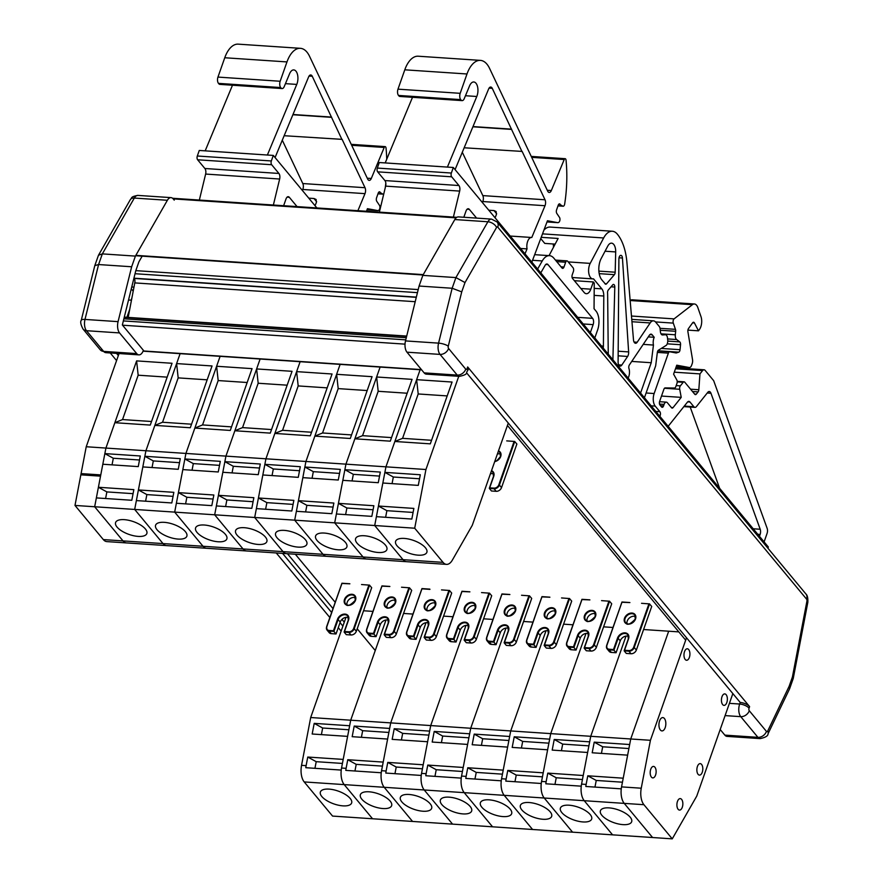 <?xml version="1.0" encoding="UTF-8"?>
<svg xmlns="http://www.w3.org/2000/svg" width="883" height="883" viewBox="0 0 883 883"><rect width="100%" height="100%" fill="white"/><g stroke="black" fill="none" stroke-linecap="round" stroke-linejoin="round"><path stroke-width="1.32" d="M126.898 317.317L129.724 309.282M131.103 300.176L131.909 297.902M133.201 291.169L131.291 288.862M133.962 287.152L131.755 286.997M142.163 256.169L138.918 261.821L135.761 270.783L122.351 324.977L143.399 350.33A9.249 4.757 -86.2 0 1 138.907 354.867A9.249 4.757 -86.2 0 1 136.722 353.608L119.547 332.924A9.249 4.757 -86.2 0 1 118.068 321.644L131.655 266.765L135.408 256.103L167.384 200.275A9.249 4.757 -86.2 0 1 171.026 197.626A9.249 4.757 -86.2 0 1 173.211 198.896L174.249 200.143M344.282 622.173L341.975 619.402M333.001 608.586L287.45 553.707M295.319 554.237L335.22 602.305M347.703 617.349L348.608 618.431M357.207 628.795L375.242 650.517M131.468 300.209L128.532 300.01M342.902 626.08L340.032 622.625M331.633 612.493L282.56 553.376M118.344 355.551L116.534 353.377M341.136 631.113L338.266 627.658M329.856 617.526L276.258 552.957M116.567 360.584L110.232 352.946M135.408 256.103L102.34 253.885L98.499 255.209L94.801 265.595L81.258 320.297C80.165 321.842 80.761 324.767 83.046 329.061A7.362 5.552 140.3 0 0 86.479 330.706L103.642 351.39A9.249 4.757 93.8 0 0 105.828 352.659L138.907 354.867M131.655 266.765L98.576 264.547L94.801 265.595M685.683 640.164L507.438 425.451M466.588 372.836L740.219 702.471L739.667 704.027A7.362 3.002 19.4 0 1 749.06 708.166A1.887 0.971 93.8 0 0 749.281 710.738L766.455 731.422A1.887 0.971 93.8 0 0 767.713 731.003L789.137 686.301L792.415 676.985L806.907 601.257A1.887 0.971 93.8 0 0 806.576 599.138L497.78 227.141A1.887 0.971 93.8 0 0 496.588 227.417L465.01 282.56L461.732 291.876L448.277 346.191A1.887 0.971 93.8 0 0 448.586 348.487L465.749 369.171A1.887 0.971 93.8 0 0 467.118 368.509L467.659 366.964L749.601 706.61L749.06 708.166M740.219 702.471A7.362 3.002 19.4 0 1 749.601 706.61M467.659 366.964A7.362 3.002 19.4 0 1 468.31 368.984L467.758 370.54A7.362 3.013 -160.5 0 0 467.118 368.509M729.413 703.343L739.667 704.027A9.249 4.757 -86.2 0 0 740.749 716.654A7.362 5.552 -39.7 0 0 749.281 710.738M720.197 729.524L724.844 735.12A9.249 4.757 93.8 0 0 727.029 736.389L760.108 738.607A9.249 4.757 -86.2 0 1 757.923 737.338L740.749 716.654L725.098 715.605M467.758 370.54C465.319 372.725 469.37 374.237 459.403 376.357L426.334 374.138A9.249 4.757 -86.2 0 1 424.149 372.88L406.975 352.185A9.249 4.757 -86.2 0 1 405.496 340.915L419.083 286.037L452.151 288.255L461.732 291.876M419.083 286.037L422.836 275.375L455.915 277.582L465.01 282.56M422.836 275.375L454.811 219.547A9.249 4.757 -86.2 0 1 458.454 216.898L491.533 219.105A9.249 4.757 -86.2 0 0 487.891 221.765A7.362 4.338 29.8 0 1 496.588 227.417M767.713 731.003A7.362 3.874 -154.4 0 1 768.044 733.762L789.612 688.773L793.254 678.442L792.415 676.985M789.678 688.619L789.137 686.301M463.829 217.251L466.025 211.015A4.603 2.362 93.8 0 1 468.266 208.752A4.603 2.362 93.8 0 1 469.348 209.381L476.599 218.112M549.049 255.629L558.133 238.454L541.213 237.328M379.37 212.13L385.639 186.125L459.668 191.092A4.603 2.362 93.8 0 0 458.917 185.529L451.677 176.81A2.759 1.424 93.8 0 1 451.356 173.035L377.339 168.068L379.293 162.527L453.31 167.483L768.342 547.007L767.923 548.211M385.639 186.125A4.603 2.362 93.8 0 0 384.9 180.562L377.659 171.843L451.677 176.81M377.339 168.068A2.759 1.424 93.8 0 0 377.659 171.843M644.435 397.736L655.661 365.86L657.349 352.427A2.759 1.424 93.8 0 1 658.464 350.187L666.389 345.253A4.603 2.362 93.8 0 0 667.714 339.988L667.504 338.001A4.603 2.362 93.8 0 0 665.473 334.723A4.603 2.362 93.8 0 0 665.285 334.723L662.625 334.955A4.603 2.362 93.8 0 1 662.438 334.966A4.603 2.362 93.8 0 1 660.407 331.677L660.131 329.028A4.603 2.362 93.8 0 0 659.193 326.379L655.639 322.096A9.205 4.735 93.8 0 0 653.464 320.838A9.205 4.735 93.8 0 0 650.175 322.946L637.195 342.229L634.06 342.019M524.988 253.829L527.041 248.896L520.529 248.465M464.171 147.781L522.14 151.423L545.032 199.779L482.824 195.607L462.306 152.262M559.094 203.984L562.681 206.059A2.759 1.424 93.8 0 0 563.122 206.225A2.759 1.424 93.8 0 0 564.667 204.039A92.031 47.34 93.8 0 0 566.047 160.154A2.02 1.038 93.8 0 0 565.153 158.686A2.02 1.038 93.8 0 0 564.226 159.536L551.323 190.54A4.603 2.362 93.8 0 1 549.215 192.472A4.603 2.362 93.8 0 1 547.692 191.147L489.535 68.322A27.616 14.205 93.8 0 0 480.429 60.386A27.616 14.205 93.8 0 0 466.997 73.984L460.186 93.322A4.603 2.362 93.8 0 0 460.716 99.613L461.036 99.989A4.603 2.362 93.8 0 0 462.118 100.618A4.603 2.362 93.8 0 0 464.226 98.697L469.579 85.839A9.205 4.735 93.8 0 1 473.796 81.976A9.205 4.735 93.8 0 1 477.637 87.086A9.205 4.735 93.8 0 1 476.787 96.49L447.405 167.086M480.429 60.386L418.211 56.214A27.616 14.205 93.8 0 0 404.789 69.812L397.979 89.161A4.603 2.362 93.8 0 0 398.509 95.441L398.829 95.828A4.603 2.362 93.8 0 0 399.911 96.457L462.118 100.618M531.864 262.119L547.449 220.75L557.648 222.637A4.603 2.362 93.8 0 0 557.791 222.659A4.603 2.362 93.8 0 0 559.204 221.92A2.759 1.424 93.8 0 0 559.469 217.361L556.831 213.454A2.759 1.424 93.8 0 1 556.599 209.812L558.211 205.242A2.759 1.424 93.8 0 1 559.557 203.874A2.759 1.424 93.8 0 1 559.999 204.05M495.065 217.781L496.389 214.602L496.125 211.556L494.016 210.573L488.785 210.22M482.824 195.607A4.603 2.362 -86.2 0 1 482.802 201.545L545.01 205.717A4.603 2.362 93.8 0 0 545.032 199.779M489.072 88.134L492.272 88.355A4.603 2.362 93.8 0 0 490.76 87.031A4.603 2.362 93.8 0 0 488.641 88.962L455.076 169.613M492.272 88.355L522.008 151.655M472.99 126.578L511.599 129.161M764.104 541.897L767.062 533.487A4.603 2.362 93.8 0 0 767.128 528.299L713.663 380.661L705.153 370.407A4.603 2.362 93.8 0 0 704.06 369.778A4.603 2.362 93.8 0 0 702.592 370.584L699.954 373.895L674.292 372.173M459.668 191.092L453.387 217.097M451.356 173.035L453.31 167.483M495.275 217.262L494.59 217.207M692.482 391.511L698.111 391.886A2.759 1.424 93.8 0 0 698.828 389.734L699.954 373.895M677.206 381.346L684.093 381.809A2.759 1.424 93.8 0 1 684.744 382.184L694.766 394.26A2.759 1.424 93.8 0 0 695.418 394.635A2.759 1.424 93.8 0 0 696.301 394.149L694.59 394.039M684.093 381.809A2.759 1.424 93.8 0 0 683.21 382.295L680.363 385.871A2.759 1.424 93.8 0 0 679.711 389.282L681.223 397.372L673.056 407.615L671.334 407.505M659.535 401.688L666.323 402.14A4.603 2.362 93.8 0 1 667.405 402.769L671.521 407.725A2.759 1.424 93.8 0 0 672.173 408.101A2.759 1.424 93.8 0 0 673.056 407.615M666.323 402.14A4.603 2.362 93.8 0 0 664.082 404.403L663.541 405.948L660.561 405.75M689.248 367.516L676.246 366.644L689.391 367.538A4.603 2.362 93.8 0 1 689.248 367.516L676.753 365.198L673.597 374.149L676.808 379.922A2.759 1.424 93.8 0 1 676.952 383.41L675.804 386.666A2.759 1.424 93.8 0 1 674.502 388.023L665.197 387.902A2.759 1.424 93.8 0 0 663.895 389.26L659.656 401.279A2.759 1.424 93.8 0 0 659.976 405.054L661.544 406.931A2.759 1.424 93.8 0 0 662.195 407.317A2.759 1.424 93.8 0 0 663.541 405.948M689.391 367.538A4.603 2.362 93.8 0 0 691.621 365.264L692.184 363.686A4.603 2.362 93.8 0 0 692.526 359.602L687.912 331.754A2.759 1.424 93.8 0 1 688.519 328.509L692.614 322.814A2.759 1.424 93.8 0 1 693.563 322.24A2.759 1.424 93.8 0 1 694.435 322.957L698.497 330.827L687.923 330.121M698.497 330.827L699.479 329.458A9.205 4.735 93.8 0 0 700.981 316.578L697.835 307.56A9.205 4.735 93.8 0 0 694.424 303.984A9.205 4.735 93.8 0 0 692.404 304.69L674.082 318.884A2.759 1.424 93.8 0 0 673.299 323.112L675.462 329.337L660.02 328.31M694.424 303.984L632.206 299.812A9.205 4.735 93.8 0 0 630.186 300.518L630.153 300.54M657.89 350.772L678.751 352.162A2.759 1.424 93.8 0 0 680.042 349.701L680.539 344.723A2.759 1.424 93.8 0 0 679.755 341.887L676.621 339.536A4.603 2.362 93.8 0 1 675.318 334.8L675.661 331.28A2.759 1.424 93.8 0 0 675.462 329.337M678.751 352.162L676.223 352.979L669.8 351.787A2.759 1.424 93.8 0 0 669.722 351.776A2.759 1.424 93.8 0 0 668.376 353.134L654.148 393.531A9.205 4.735 93.8 0 0 655.219 406.103L659.866 411.699L655.804 411.423M659.093 415.396L660.186 415.474A2.759 1.424 93.8 0 0 659.866 411.699M534.668 254.668L549.491 255.662A18.411 9.47 93.8 0 1 553.851 258.178L561.985 267.99A2.759 1.424 93.8 0 0 562.637 268.366A2.759 1.424 93.8 0 0 563.983 267.008L561.003 266.809M574.369 280.684L593.332 281.953L590.793 289.171A9.205 4.735 93.8 0 1 586.312 293.708A9.205 4.735 93.8 0 1 584.138 292.45L572.57 278.52A2.759 1.424 93.8 0 1 572.25 274.745L573.376 271.534A2.759 1.424 93.8 0 0 573.056 267.759L567.659 261.247A2.759 1.424 93.8 0 0 567.007 260.871A2.759 1.424 93.8 0 0 565.661 262.229L563.983 267.008M549.491 255.662A18.411 9.47 93.8 0 0 542.25 260.938L537.615 269.039M531.4 237.472L510.219 236.048L531.588 237.472A8.157 4.194 93.8 0 0 527.041 248.896M531.588 237.472A8.157 4.194 93.8 0 1 531.787 237.494L545.01 205.717M482.394 202.516L482.802 201.545M698.111 391.886L696.301 394.149M661.499 396.059L681.223 397.372M660.186 415.474L659.877 416.334M412.504 97.296L385.198 162.925M472.891 126.81L511.467 129.393M553.155 243.973A9.205 4.735 -86.2 0 1 553.498 247.229M540.738 238.565L544.767 243.41L555.142 244.105M543.906 230.165A21.126 10.872 -86.2 0 1 550.12 227.074L612.327 231.247A21.126 10.872 93.8 0 0 603.652 237.969L590.197 263.388A9.238 4.757 93.8 0 0 588.806 273.211A9.238 4.757 93.8 0 0 592.758 278.885A9.238 4.757 93.8 0 0 593.497 278.829L601.831 288.862A9.161 4.713 93.8 0 1 603.795 296.015L594.149 295.364M604.943 283.653A2.759 1.424 93.8 0 0 605.738 284.227A2.759 1.424 93.8 0 0 606.566 283.796L604.965 283.686A16.589 8.532 93.8 0 0 603.332 281.666L601.753 279.756A13.786 7.086 93.8 0 1 601.191 258.52L607.78 246.081A9.205 4.735 93.8 0 1 611.555 243.156A9.205 4.735 93.8 0 1 615.694 251.931L605.065 251.213M612.901 359.745L614.789 287.052A2.759 1.424 93.8 0 0 613.542 284.425A2.759 1.424 93.8 0 0 612.714 284.856L608.332 289.966A2.759 1.424 93.8 0 0 607.559 292.924A16.589 8.532 93.8 0 1 607.647 294.845L608.255 354.149M606.566 283.796L614.402 274.657A2.759 1.424 93.8 0 0 615.175 272.207L615.694 251.931M612.327 231.247A21.126 10.872 93.8 0 1 617.327 234.138A46.059 23.698 93.8 0 1 626.897 262.207L633.497 339.845A4.603 2.362 93.8 0 0 635.55 343.277A4.603 2.362 93.8 0 0 637.195 342.229M618.144 355.816L627.614 356.445A4.603 2.362 93.8 0 0 628.641 351.909L622.438 258.024A3.433 1.766 93.8 0 0 620.904 255.342A3.433 1.766 93.8 0 0 618.895 259.039L618.1 361.887A4.603 2.362 93.8 0 0 620.164 366.114A4.603 2.362 93.8 0 0 621.809 365.065L618.685 364.856M627.614 356.445L621.809 365.065M668.221 426.39A4.603 2.362 -86.2 0 1 668.696 425.65L687.404 402.184A4.603 2.362 -86.2 0 1 688.872 401.379A4.603 2.362 -86.2 0 1 689.965 402.008L693.883 406.732L684.292 406.092M757.78 534.27L760.131 534.436A4.603 2.362 -86.2 0 0 760.197 529.248L710.947 393.233A4.603 2.362 -86.2 0 0 709.259 391.511A4.603 2.362 -86.2 0 0 707.791 392.317L696.433 406.555A4.603 2.362 -86.2 0 1 694.965 407.361A4.603 2.362 -86.2 0 1 693.883 406.732M760.131 534.436L759.468 536.312M628.199 378.167L628.762 376.566A7.34 3.775 93.8 0 0 628.972 368.586A2.715 1.402 93.8 0 1 629.391 364.911L649.402 335.198A4.603 2.362 93.8 0 1 651.047 334.149A4.603 2.362 93.8 0 1 652.129 334.778L654.215 337.295A7.34 3.775 93.8 0 0 653.453 345.054L651.235 362.725L640.561 393.056M603.177 348.034A4.625 2.384 93.8 0 0 603.409 346.103L603.795 296.015M540.804 272.88A4.603 2.362 -86.2 0 1 540.926 272.648L545.131 265.319A4.603 2.362 -86.2 0 1 546.941 263.995A4.603 2.362 -86.2 0 1 548.023 264.624L592.614 318.344A4.603 2.362 -86.2 0 1 593.144 324.624L590.352 332.571M594.8 337.935L597.614 329.933A13.786 7.086 93.8 0 0 596.014 311.092L594.049 308.719L594.248 283.057L593.332 281.953M631.742 361.423L651.235 362.725M643.221 344.37L653.453 345.054M648.254 336.887L654.215 337.295M719.634 488.332L690.197 407.041M283.631 205.717L286.004 198.951A4.603 2.362 93.8 0 1 288.244 196.688A4.603 2.362 93.8 0 1 289.337 197.317L297.052 206.611M199.348 200.066L205.629 174.061L279.646 179.028A4.603 2.362 93.8 0 0 278.907 173.454L271.666 164.735A2.759 1.424 93.8 0 1 271.346 160.96L197.317 156.004L199.271 150.452L273.3 155.419L316.898 207.947M205.629 174.061A4.603 2.362 93.8 0 0 204.878 168.498L197.637 159.779L271.666 164.735M197.317 156.004A2.759 1.424 93.8 0 0 197.637 159.779M284.149 135.717L342.118 139.359L365.021 187.715L302.803 183.543L282.284 140.198M386.732 159.227A92.031 47.34 93.8 0 0 386.037 148.09A2.02 1.038 93.8 0 0 385.131 146.611A2.02 1.038 93.8 0 0 384.204 147.461L371.301 178.465A4.603 2.362 93.8 0 1 369.193 180.397A4.603 2.362 93.8 0 1 367.681 179.072L309.525 56.258A27.616 14.205 93.8 0 0 300.408 48.322A27.616 14.205 93.8 0 0 286.975 61.92L280.165 81.258A4.603 2.362 93.8 0 0 280.706 87.549L281.015 87.925A4.603 2.362 93.8 0 0 282.107 88.554A4.603 2.362 93.8 0 0 284.216 86.622L289.569 73.764A9.205 4.735 93.8 0 1 293.785 69.912A9.205 4.735 93.8 0 1 297.615 75.022A9.205 4.735 93.8 0 1 296.765 84.415L267.383 155.022M300.408 48.322L238.2 44.15A27.616 14.205 93.8 0 0 224.768 57.748L217.958 77.086A4.603 2.362 93.8 0 0 218.487 83.377L218.807 83.753A4.603 2.362 93.8 0 0 219.9 84.382L282.107 88.554M379.083 191.92L382.659 193.984A2.759 1.424 93.8 0 0 383.101 194.161A2.759 1.424 93.8 0 0 383.774 193.896M366.467 211.269L367.438 208.686L377.626 210.573A4.603 2.362 93.8 0 0 377.769 210.596A4.603 2.362 93.8 0 0 379.182 209.845A2.759 1.424 93.8 0 0 379.458 205.298L376.809 201.379A2.759 1.424 93.8 0 1 376.588 197.737L378.2 193.167A2.759 1.424 93.8 0 1 379.535 191.81A2.759 1.424 93.8 0 1 379.977 191.986M315.043 205.717L316.368 202.527L316.103 199.481L313.995 198.509L308.774 198.156M302.803 183.543A4.603 2.362 -86.2 0 1 302.781 189.47L364.988 193.642A4.603 2.362 93.8 0 0 365.021 187.715M309.061 76.07L312.262 76.28A4.603 2.362 93.8 0 0 310.739 74.967A4.603 2.362 93.8 0 0 308.631 76.887L275.066 157.549M312.262 76.28L341.986 139.591M292.979 114.503L331.578 117.097M279.646 179.028L273.377 205.022M271.346 160.96L273.3 155.419M315.264 205.187L314.569 205.143M385.275 187.66A92.031 47.34 93.8 0 0 385.816 183.068M357.902 210.695L364.988 193.642M302.372 190.452L302.781 189.47M232.483 85.232L205.176 150.85M292.88 114.746L331.445 117.329M128.178 317.405L134.779 282.902A4.603 2.362 93.8 0 0 134.404 278.443M641.555 603.31L649.182 603.884M649.424 603.84L651.709 606.466L636.356 650.043A4.603 3.466 140.3 0 1 631.025 653.74L626.301 653.431L624.182 650.87L628.906 651.19L628.851 650.561L624.524 650.263L624.182 650.87M613.497 649.535L613.939 650.186L618.133 638.299L617.537 638.045L613.497 649.535L609.16 649.237A4.139 3.124 140.3 0 1 606.875 645.44L621.963 601.996L629.855 602.581M622.085 602.25L629.899 602.581M628.564 636.356A5.982 4.514 -39.7 0 0 620.252 640.859L616.069 652.747L613.939 650.186L609.215 649.866L609.16 649.237M616.069 652.747L611.345 652.427A4.603 3.466 140.3 0 1 609.193 651.4L607.074 648.839A4.603 3.466 -39.7 0 0 609.215 649.866L611.345 652.427M635.539 616.544A5.982 4.514 -39.7 0 0 629.469 617.912A5.982 4.514 -39.7 0 0 626.996 623.63M601.555 600.628L609.182 601.202M609.425 601.157L611.709 603.784L596.356 647.36A4.603 3.466 140.3 0 1 591.025 651.069L586.301 650.749L584.182 648.188L588.906 648.508L588.851 647.879L584.513 647.592L584.182 648.188M573.486 646.853L573.939 647.504L578.122 635.617L577.537 635.363L573.486 646.853L569.16 646.555A4.139 3.124 140.3 0 1 566.875 642.758L581.952 599.314L589.844 599.899M582.085 599.568L589.899 599.91M588.564 633.674A5.982 4.514 -39.7 0 0 580.252 638.177L576.058 650.065L573.939 647.504L569.215 647.184L569.16 646.555M576.058 650.065L571.334 649.745A4.603 3.466 140.3 0 1 569.193 648.718L567.074 646.168A4.603 3.466 -39.7 0 0 569.215 647.184L571.334 649.745M595.539 613.862A5.982 4.514 -39.7 0 0 589.458 615.241A5.982 4.514 -39.7 0 0 586.996 620.959M561.544 597.946L569.171 598.519M569.425 598.475L571.698 601.102L556.356 644.689A4.603 3.466 140.3 0 1 551.025 648.387L546.301 648.067L544.171 645.506L548.895 645.826L548.84 645.197L544.513 644.91L544.171 645.506M533.487 644.171L533.939 644.822L538.122 632.934L537.537 632.681L533.487 644.171L529.16 643.873A4.139 3.124 140.3 0 1 526.864 640.076L541.952 596.632L549.844 597.217M542.074 596.886L549.888 597.228M548.553 630.992A5.982 4.514 -39.7 0 0 540.241 635.495L536.058 647.382L533.939 644.822L529.215 644.502L529.16 643.873M536.058 647.382L531.334 647.062A4.603 3.466 140.3 0 1 529.193 646.036L527.063 643.486A4.603 3.466 -39.7 0 0 529.215 644.502L531.334 647.062M555.528 611.179A5.982 4.514 -39.7 0 0 549.458 612.559A5.982 4.514 -39.7 0 0 546.996 618.277M521.544 595.263L529.171 595.837M529.414 595.793L531.698 598.42L516.345 642.007A4.603 3.466 140.3 0 1 511.014 645.705L506.29 645.385L504.171 642.824L508.895 643.144L508.84 642.515L504.513 642.228L504.171 642.824M493.487 641.488L493.928 642.14L498.122 630.252L497.526 629.998L493.487 641.488L489.149 641.19A4.139 3.124 140.3 0 1 486.864 637.394L501.952 593.95L509.844 594.535M502.074 594.204L509.888 594.546M508.553 628.31A5.982 4.514 -39.7 0 0 500.242 632.813L496.058 644.7L493.928 642.14L489.204 641.82L489.149 641.19M496.058 644.7L491.334 644.38A4.603 3.466 140.3 0 1 489.182 643.354L487.063 640.804A4.603 3.466 -39.7 0 0 489.204 641.82L491.334 644.38M515.529 608.497A5.982 4.514 -39.7 0 0 509.458 609.877A5.982 4.514 -39.7 0 0 506.985 615.594M481.544 592.581L489.171 593.155M489.414 593.111L491.699 595.738L476.345 639.325A4.603 3.466 140.3 0 1 471.014 643.023L466.29 642.703L464.171 640.142L468.895 640.462L468.84 639.833L464.502 639.546L464.171 640.142M453.476 638.806L453.928 639.458L458.111 627.57L457.526 627.316L453.476 638.806L449.149 638.508A4.139 3.124 140.3 0 1 446.864 634.711L461.941 591.279L469.833 591.853M462.074 591.522L469.888 591.864M468.553 625.628A5.982 4.514 -39.7 0 0 460.242 630.131L456.047 642.018L453.928 639.458L449.204 639.137L449.149 638.508M456.047 642.018L451.323 641.698A4.603 3.466 140.3 0 1 449.182 640.672L447.063 638.122A4.603 3.466 -39.7 0 0 449.204 639.137L451.323 641.698M475.529 605.815A5.982 4.514 -39.7 0 0 469.447 607.195A5.982 4.514 -39.7 0 0 466.986 612.912M441.533 589.899L449.16 590.473M449.414 590.429L451.688 593.056L436.345 636.643A4.603 3.466 140.3 0 1 431.014 640.341L426.29 640.02L424.16 637.46L428.884 637.78L428.829 637.151L424.502 636.864L424.16 637.46M413.476 636.124L413.928 636.775L418.112 624.888L417.527 624.634L413.476 636.124L409.149 635.826A4.139 3.124 140.3 0 1 406.853 632.029L421.942 588.586L429.944 589.369L422.063 588.84M428.542 622.945A5.982 4.514 -39.7 0 0 420.231 627.449L416.048 639.336L413.928 636.775L409.204 636.455L409.149 635.826M416.048 639.336L411.323 639.016A4.603 3.466 140.3 0 1 409.182 637.99L407.052 635.44A4.603 3.466 -39.7 0 0 409.204 636.455L411.323 639.016M435.518 603.144A5.982 4.514 -39.7 0 0 429.447 604.513A5.982 4.514 -39.7 0 0 426.986 610.23M401.533 587.217L409.16 587.791M409.403 587.747L411.688 590.374L396.335 633.961A4.603 3.466 140.3 0 1 391.003 637.658L386.279 637.338L384.16 634.778L388.884 635.098L388.829 634.469L384.502 634.182L384.16 634.778M373.476 633.442L373.917 634.093L378.112 622.206L377.516 621.952L373.476 633.442L369.138 633.144A4.139 3.124 140.3 0 1 366.853 629.347L381.942 585.904L389.833 586.489M382.063 586.157L389.878 586.5M388.542 620.263A5.982 4.514 -39.7 0 0 380.231 624.767L376.048 636.654L373.917 634.093L369.193 633.773L369.138 633.144M376.048 636.654L371.324 636.334A4.603 3.466 140.3 0 1 369.171 635.307L367.052 632.758A4.603 3.466 -39.7 0 0 369.193 633.773L371.324 636.334M395.518 600.462A5.982 4.514 -39.7 0 0 389.447 601.831A5.982 4.514 -39.7 0 0 386.975 607.548M361.533 584.535L369.16 585.109M369.403 585.065L371.688 587.692L356.335 631.279A4.603 3.466 140.3 0 1 351.004 634.976L346.279 634.656L344.149 632.096L348.884 632.416L348.829 631.786L344.491 631.5L344.149 632.096M333.465 630.76L333.917 631.411L338.101 619.524L337.516 619.27L333.465 630.76L329.138 630.462A4.139 3.124 140.3 0 1 326.853 626.665L341.931 583.233L349.823 583.806M342.063 583.475L349.878 583.818M348.542 617.581A5.982 4.514 -39.7 0 0 340.231 622.085L336.037 633.972L333.917 631.411L329.193 631.091L329.138 630.462M336.037 633.972L331.313 633.652A4.603 3.466 140.3 0 1 329.171 632.636L327.052 630.076A4.603 3.466 -39.7 0 0 329.193 631.091L331.313 633.652M355.518 597.78A5.982 4.514 -39.7 0 0 349.436 599.149A5.982 4.514 -39.7 0 0 346.975 604.866M506.721 440.882L514.347 441.445M514.59 441.401L516.875 444.028L501.522 487.615A4.603 3.466 140.3 0 1 496.191 491.312L491.467 490.992L489.348 488.431L494.072 488.752L494.016 488.122L489.69 487.835L489.348 488.431M493.729 473.928A5.982 4.514 -39.7 0 0 490.407 473.829M500.705 454.116A5.982 4.514 -39.7 0 0 497.383 454.017M732.846 693.596L696.742 796.113L685.55 815.66A16.567 8.521 93.8 0 1 685.031 816.565L672.261 838.85L643.917 804.7A14.724 7.572 93.8 0 1 641.246 788.21L650.418 740.296L630.727 738.983L668.685 631.213L630.727 738.983L590.727 736.301L626.014 636.102L590.727 736.301L581.566 784.115L586.135 784.424A14.724 7.572 93.8 0 0 585.826 786.477L621.257 788.85A14.724 7.572 93.8 0 0 624.226 803.375L652.581 837.525L572.57 832.172L332.549 816.08L304.205 781.93A14.724 7.572 -86.2 0 1 301.544 765.34L306.114 765.649L307.759 757.04L343.2 759.413L347.604 736.378L312.174 734.005L314.205 723.376L349.646 725.749L350.706 720.208L310.695 717.526L301.544 765.34M672.261 838.85L652.581 837.525L624.226 803.375A14.724 7.572 -86.2 0 1 621.555 786.885L630.727 738.983L629.667 744.524L594.226 742.15L592.195 752.78L627.636 755.153L623.221 778.188L587.78 775.804L586.135 784.424M678.806 631.886L643.586 629.524M546.135 781.742L547.78 773.122L583.221 775.506L587.625 752.471L552.195 750.097L554.226 739.468L589.667 741.841L590.727 736.301L550.716 733.618L586.003 633.42L550.716 733.618L541.566 781.433L546.135 781.742A14.724 7.572 93.8 0 0 545.815 783.795L581.257 786.168A14.724 7.572 93.8 0 0 584.226 800.693L612.57 834.843L584.226 800.693A14.724 7.572 -86.2 0 1 581.566 784.115M630.208 817.205A16.567 6.766 19.4 0 1 631.654 821.764A16.567 6.766 19.4 0 1 613.784 822.636A16.567 6.766 19.4 0 1 600.407 810.76A16.567 6.766 19.4 0 1 613.575 808.541A16.567 6.766 19.4 0 1 630.208 817.205M628.895 748.541L602.692 746.786L594.226 742.15M601.422 753.398L602.692 746.786M622.449 782.206L596.246 780.451L587.78 775.804M594.965 787.095L596.246 780.451M650.418 740.296L686.521 637.78M677.46 801.444A5.751 2.958 -86.2 0 1 680.263 798.607A5.751 2.958 -86.2 0 1 682.835 804.545A5.751 2.958 -86.2 0 1 679.491 810.086A5.751 2.958 -86.2 0 1 677.46 801.444M650.749 769.259A5.751 2.958 -86.2 0 1 653.541 766.422A5.751 2.958 -86.2 0 1 656.113 772.36A5.751 2.958 -86.2 0 1 652.78 777.901A5.751 2.958 -86.2 0 1 650.749 769.259M721.985 696.731A5.751 2.958 -86.2 0 1 724.777 693.895A5.751 2.958 -86.2 0 1 727.349 699.833A5.751 2.958 -86.2 0 1 724.016 705.374A5.751 2.958 -86.2 0 1 721.985 696.731M684.535 651.61A5.751 2.958 -86.2 0 1 687.327 648.784A5.751 2.958 -86.2 0 1 689.899 654.722A5.751 2.958 -86.2 0 1 686.566 660.263A5.751 2.958 -86.2 0 1 684.535 651.61M697.427 766.455A5.751 2.958 -86.2 0 1 700.219 763.629A5.751 2.958 -86.2 0 1 702.791 769.568A5.751 2.958 -86.2 0 1 699.457 775.108A5.751 2.958 -86.2 0 1 697.427 766.455M659.59 720.881A6.678 3.433 93.8 0 0 661.941 730.914A6.678 3.433 93.8 0 0 665.815 724.479A6.678 3.433 93.8 0 0 662.835 717.592A6.678 3.433 93.8 0 0 659.59 720.881M100.53 476.158L80.85 474.833A16.567 8.521 -86.2 0 1 81.081 473.597L100.772 474.911A16.567 8.521 93.8 0 0 100.53 476.158L94.669 506.754L123.024 540.904A14.724 7.572 93.8 0 0 126.501 542.924A14.724 7.572 -86.2 0 1 123.024 540.904L94.669 506.754L96.368 497.902L131.81 500.275L133.841 489.646L98.399 487.273L106.865 491.908L105.596 498.52M98.399 487.273L102.814 464.237L138.256 466.61L140.287 455.981L104.845 453.608L113.311 458.244L112.042 464.855M104.845 453.608L105.916 448.067L114.845 422.703L122.538 419.568L151.534 421.511M114.845 422.703L150.276 425.087L172.042 363.277L136.611 360.893L138.167 375.198L122.538 419.568M136.611 360.893L105.916 448.067L145.916 450.749L180.187 353.443M80.85 474.833L74.989 505.44L134.68 509.436L163.024 543.586L443.045 562.361A14.724 7.572 93.8 0 0 446.533 564.369L406.522 561.687A14.724 7.572 -86.2 0 1 403.045 559.679A14.724 7.572 93.8 0 0 406.522 561.687L366.522 559.005A14.724 7.572 -86.2 0 1 363.045 556.996A14.724 7.572 93.8 0 0 366.522 559.005L326.522 556.323A14.724 7.572 -86.2 0 1 323.035 554.314A14.724 7.572 93.8 0 0 326.522 556.323L286.511 553.641A14.724 7.572 -86.2 0 1 283.035 551.632A14.724 7.572 93.8 0 0 286.511 553.641L246.512 550.959A14.724 7.572 -86.2 0 1 243.035 548.95A14.724 7.572 93.8 0 0 246.512 550.959L206.512 548.277A14.724 7.572 -86.2 0 1 203.024 546.268A14.724 7.572 93.8 0 0 206.512 548.277L106.81 541.599A14.724 7.572 -86.2 0 1 103.333 539.59L163.024 543.586A14.724 7.572 93.8 0 0 166.501 545.606A14.724 7.572 -86.2 0 1 163.024 543.586L134.68 509.436L145.916 450.749L154.845 425.385L162.549 422.251L191.534 424.193M117.042 527.074A16.567 6.766 19.4 0 1 115.596 522.526A16.567 6.766 19.4 0 1 133.465 521.643A16.567 6.766 19.4 0 1 146.843 533.531A16.567 6.766 19.4 0 1 133.675 535.749A16.567 6.766 19.4 0 1 117.042 527.074M113.311 458.244L139.514 459.999M106.865 491.908L133.068 493.663M138.167 375.198L167.163 377.14M74.989 505.44L103.333 539.59M119.05 353.542L86.225 446.743L81.081 473.597M86.225 446.743L105.916 448.067L100.772 474.911M306.114 765.649A14.724 7.572 93.8 0 0 305.794 767.702L341.235 770.075A14.724 7.572 93.8 0 0 344.204 784.612L372.549 818.762L344.204 784.612A14.724 7.572 -86.2 0 1 341.544 768.022L346.114 768.331L347.759 759.722L383.2 762.095L387.615 739.06L352.174 736.687L354.204 726.058L389.646 728.431L390.705 722.89L350.706 720.208L341.544 768.022M385.992 620.009L350.706 720.208L385.992 620.009M372.968 611.389L363.564 610.76M345.981 617.327L310.695 717.526M350.176 798.442A16.567 6.766 19.4 0 1 351.633 802.989A16.567 6.766 19.4 0 1 333.763 803.872A16.567 6.766 19.4 0 1 320.386 791.985A16.567 6.766 19.4 0 1 333.542 789.766A16.567 6.766 19.4 0 1 350.176 798.442M348.873 729.766L322.659 728.011L314.205 723.376M321.401 734.623L322.659 728.011M342.427 763.431L316.213 761.676L307.759 757.04M314.944 768.32L316.213 761.676M461.246 778.122A14.724 7.572 93.8 0 0 464.215 792.658L492.559 826.808L464.215 792.658A14.724 7.572 -86.2 0 1 461.555 776.069L466.125 776.378L467.769 767.757L503.211 770.142L507.626 747.106L472.184 744.733L474.215 734.104L509.657 736.477L510.716 730.936L501.566 778.751L506.125 779.06L507.78 770.44L543.211 772.824L547.626 749.788L512.184 747.415L514.226 736.786L549.656 739.159L550.716 733.618L470.716 728.254L469.657 733.795L434.215 731.422L432.184 742.051L467.615 744.424L463.211 767.459L427.769 765.075L426.125 773.696A14.724 7.572 93.8 0 0 425.805 775.749L461.246 778.122M461.555 776.069L470.716 728.254L506.003 628.056L470.716 728.254L430.705 725.572L421.555 773.387L426.125 773.696M492.979 619.436L483.575 618.806M346.114 768.331A14.724 7.572 93.8 0 0 345.805 770.384L381.235 772.757A14.724 7.572 93.8 0 0 384.204 787.294A14.724 7.572 -86.2 0 1 381.555 770.704L390.705 722.89L425.992 622.692L390.705 722.89L430.705 725.572L465.992 625.374L430.705 725.572L429.646 731.113L394.215 728.74L392.173 739.369L427.615 741.742L423.2 764.777L387.769 762.404L386.114 771.014A14.724 7.572 93.8 0 0 385.805 773.067L421.235 775.44A14.724 7.572 93.8 0 0 424.215 789.976L452.56 824.126L424.215 789.976A14.724 7.572 -86.2 0 1 421.555 773.387M470.186 806.488A16.567 6.766 19.4 0 1 471.643 811.035A16.567 6.766 19.4 0 1 453.774 811.918A16.567 6.766 19.4 0 1 440.396 800.031A16.567 6.766 19.4 0 1 453.553 797.813A16.567 6.766 19.4 0 1 470.186 806.488M468.884 737.813L442.67 736.058L434.215 731.422M441.412 742.669L442.67 736.058M462.438 771.477L436.224 769.722L427.769 765.075M434.955 776.367L436.224 769.722M506.125 779.06A14.724 7.572 93.8 0 0 505.816 781.113L541.246 783.486A14.724 7.572 93.8 0 0 544.226 798.022L572.57 832.172L544.226 798.022A14.724 7.572 -86.2 0 1 541.566 781.433M572.99 624.8L563.575 624.16M546.003 630.738L510.716 730.936L546.003 630.738M466.125 776.378A14.724 7.572 93.8 0 0 465.816 778.431L501.246 780.804A14.724 7.572 93.8 0 0 504.215 795.34L532.57 829.49L504.215 795.34A14.724 7.572 -86.2 0 1 501.566 778.751M550.197 811.841A16.567 6.766 19.4 0 1 551.654 816.4A16.567 6.766 19.4 0 1 533.774 817.272A16.567 6.766 19.4 0 1 520.396 805.395A16.567 6.766 19.4 0 1 533.564 803.177A16.567 6.766 19.4 0 1 550.197 811.841M548.895 743.177L522.681 741.422L514.226 736.786M521.411 748.033L522.681 741.422M542.449 776.841L516.235 775.086L507.78 770.44M514.966 781.731L516.235 775.086M643.917 804.7L384.204 787.294L412.56 821.444L384.204 787.294L304.205 781.93M412.968 614.071L403.564 613.442M390.187 801.124A16.567 6.766 19.4 0 1 391.633 805.671A16.567 6.766 19.4 0 1 373.763 806.554A16.567 6.766 19.4 0 1 360.385 794.667A16.567 6.766 19.4 0 1 373.553 792.448A16.567 6.766 19.4 0 1 390.187 801.124M388.873 732.449L362.67 730.694L354.204 726.058M361.401 737.305L362.67 730.694M382.427 766.113L356.224 764.358L347.759 759.722M354.944 771.002L356.224 764.358M612.99 627.471L603.586 626.842M590.197 814.523A16.567 6.766 19.4 0 1 591.654 819.082A16.567 6.766 19.4 0 1 573.784 819.954A16.567 6.766 19.4 0 1 560.407 808.077A16.567 6.766 19.4 0 1 573.564 805.859A16.567 6.766 19.4 0 1 590.197 814.523M588.895 745.859L562.681 744.104L554.226 739.468M561.422 750.716L562.681 744.104M582.449 779.523L556.235 777.768L547.78 773.122M554.966 784.413L556.235 777.768M452.979 616.753L443.564 616.124M430.187 803.806A16.567 6.766 19.4 0 1 431.644 808.353A16.567 6.766 19.4 0 1 413.763 809.236A16.567 6.766 19.4 0 1 400.385 797.349A16.567 6.766 19.4 0 1 413.553 795.13A16.567 6.766 19.4 0 1 430.187 803.806M428.884 735.131L402.67 733.376L394.215 728.74M401.401 739.987L402.67 733.376M422.438 768.795L396.224 767.04L387.769 762.404M394.955 773.685L396.224 767.04M532.979 622.118L523.575 621.477M510.197 809.159A16.567 6.766 19.4 0 1 511.643 813.718A16.567 6.766 19.4 0 1 493.774 814.59A16.567 6.766 19.4 0 1 480.396 802.713A16.567 6.766 19.4 0 1 493.564 800.495A16.567 6.766 19.4 0 1 510.197 809.159M508.884 740.495L482.681 738.74L474.215 734.104M481.412 745.351L482.681 738.74M502.438 774.159L476.235 772.404L467.769 767.757M474.955 779.049L476.235 772.404M145.596 501.202L146.865 494.59L138.41 489.944L173.841 492.328L171.81 502.957L136.368 500.584L134.68 509.436L174.679 512.118L203.024 546.268L174.679 512.118L214.679 514.8L243.035 548.95L214.679 514.8L254.69 517.482L283.035 551.632L254.69 517.482L294.69 520.164L323.035 554.314L294.69 520.164L296.39 511.301L331.82 513.685L333.862 503.056L298.421 500.672L306.876 505.319L305.617 511.919M298.421 500.672L302.836 477.648L338.266 480.021L340.308 469.392L304.867 467.019L313.322 471.654L312.063 478.266M304.867 467.019L305.926 461.467L314.856 436.114L322.56 432.979L351.555 434.922M314.856 436.114L350.297 438.487L372.063 376.677L336.622 374.304L338.189 388.608L322.56 432.979M336.622 374.304L340.121 364.381M138.41 489.944L142.814 466.919L178.256 469.292L180.287 458.663L144.856 456.29L145.916 450.749L225.927 456.114L214.679 514.8L216.379 505.937L251.821 508.321L253.851 497.692L218.41 495.308L222.825 472.284L258.266 474.657L260.297 464.028L224.856 461.654L225.927 456.114L265.926 458.796L254.69 517.482L256.379 508.619L291.82 511.003L293.851 500.374L258.421 497.99L262.825 474.966L298.266 477.339L300.297 466.71L264.867 464.337L265.926 458.796L345.937 464.149L380.198 366.853M340.198 364.171L305.926 461.467L294.69 520.164L334.69 522.846L363.045 556.996L334.69 522.846L345.937 464.149L354.867 438.796L362.56 435.661L391.555 437.604M317.063 540.484A16.567 6.766 19.4 0 1 315.606 535.937A16.567 6.766 19.4 0 1 333.487 535.054A16.567 6.766 19.4 0 1 346.864 546.941A16.567 6.766 19.4 0 1 333.697 549.149A16.567 6.766 19.4 0 1 317.063 540.484M313.322 471.654L339.536 473.409M306.876 505.319L333.09 507.074M338.189 388.608L367.173 390.551M258.421 497.99L266.876 502.637L265.606 509.237M264.867 464.337L273.322 468.972L272.052 475.584M300.198 361.489L265.926 458.796L274.856 433.432L282.56 430.297L311.544 432.24M274.856 433.432L310.297 435.805L332.063 373.995L296.622 371.622L298.189 385.926L282.56 430.297M296.622 371.622L300.121 361.699M277.063 537.802A16.567 6.766 19.4 0 1 275.606 533.255A16.567 6.766 19.4 0 1 293.476 532.372A16.567 6.766 19.4 0 1 306.854 544.259A16.567 6.766 19.4 0 1 293.697 546.467A16.567 6.766 19.4 0 1 277.063 537.802M273.322 468.972L299.536 470.727M266.876 502.637L293.09 504.392M298.189 385.926L327.174 387.869M338.421 503.354L342.836 480.33L378.277 482.703L380.308 472.074L344.867 469.701L345.937 464.149L385.937 466.831L374.701 525.528L403.045 559.679L374.701 525.528L334.69 522.846L336.39 513.983L371.831 516.367L373.862 505.738L338.421 503.354L346.887 508.001L345.617 514.601M344.867 469.701L353.332 474.337L352.063 480.948M354.867 438.796L390.297 441.169L412.063 379.359L376.633 376.986L378.189 391.29L362.56 435.661M376.633 376.986L380.12 367.063M443.045 562.361L414.701 528.211L374.701 525.528L376.39 516.665L411.831 519.049L413.862 508.409L378.432 506.036L382.836 483.012L418.277 485.385L420.308 474.756L384.878 472.383L385.937 466.831L420.209 369.524M357.063 543.166A16.567 6.766 19.4 0 1 355.617 538.608A16.567 6.766 19.4 0 1 373.487 537.736A16.567 6.766 19.4 0 1 386.864 549.623A16.567 6.766 19.4 0 1 373.697 551.831A16.567 6.766 19.4 0 1 357.063 543.166M353.332 474.337L379.535 476.092M346.887 508.001L373.09 509.756M378.189 391.29L407.184 393.233M144.856 456.29L153.311 460.926L152.042 467.537M154.845 425.385L190.287 427.758L212.052 365.959L176.611 363.575L178.178 377.88L162.549 422.251M176.611 363.575L180.11 353.653M185.607 503.884L186.865 497.272L178.41 492.626L213.852 495.01L211.81 505.639L176.379 503.255L174.679 512.118L185.916 453.432L220.187 356.125M157.042 529.756A16.567 6.766 19.4 0 1 155.596 525.208A16.567 6.766 19.4 0 1 173.465 524.325A16.567 6.766 19.4 0 1 186.843 536.213A16.567 6.766 19.4 0 1 173.686 538.431A16.567 6.766 19.4 0 1 157.042 529.756M153.311 460.926L179.525 462.681M146.865 494.59L173.079 496.345M178.178 377.88L207.163 379.822M378.432 506.036L386.886 510.683L385.617 517.283M384.878 472.383L393.332 477.019L392.063 483.63M414.701 528.211L425.937 469.513L385.937 466.831L394.867 441.478L402.571 438.343L431.555 440.286M394.867 441.478L430.308 443.851L452.074 382.041L416.633 379.668L418.2 393.961L402.571 438.343M416.633 379.668L420.131 369.745M425.937 469.513L458.763 376.313M508.288 423.067L472.273 525.33L452.328 560.153A14.724 7.572 93.8 0 1 446.533 564.369M397.074 545.849A16.567 6.766 19.4 0 1 395.617 541.29A16.567 6.766 19.4 0 1 413.487 540.418A16.567 6.766 19.4 0 1 426.864 552.305A16.567 6.766 19.4 0 1 413.708 554.513A16.567 6.766 19.4 0 1 397.074 545.849M393.332 477.019L419.546 478.774M386.886 510.683L413.101 512.438M418.2 393.961L447.184 395.915M218.41 495.308L226.876 499.955L225.607 506.555M224.856 461.654L233.322 466.29L232.052 472.902M260.187 358.807L225.927 456.114L234.856 430.749L242.549 427.615L271.545 429.557M234.856 430.749L270.286 433.123L292.052 371.313L256.622 368.939L258.178 383.244L242.549 427.615M256.622 368.939L260.11 359.017M237.052 535.12A16.567 6.766 19.4 0 1 235.606 530.573A16.567 6.766 19.4 0 1 253.476 529.69A16.567 6.766 19.4 0 1 266.854 541.577A16.567 6.766 19.4 0 1 253.686 543.796A16.567 6.766 19.4 0 1 237.052 535.12M233.322 466.29L259.525 468.045M226.876 499.955L253.079 501.71M258.178 383.244L287.174 385.187M178.41 492.626L182.825 469.601L218.256 471.975L220.297 461.345L184.856 458.972L193.311 463.608L192.053 470.22M184.856 458.972L185.916 453.432L194.845 428.067L202.549 424.933L231.545 426.875M194.845 428.067L230.286 430.44L252.052 368.641L216.611 366.257L218.178 380.562L202.549 424.933M216.611 366.257L220.11 356.335M197.052 532.438A16.567 6.766 19.4 0 1 195.596 527.891A16.567 6.766 19.4 0 1 213.476 527.008A16.567 6.766 19.4 0 1 226.854 538.895A16.567 6.766 19.4 0 1 213.686 541.113A16.567 6.766 19.4 0 1 197.052 532.438M193.311 463.608L219.525 465.363M186.865 497.272L213.079 499.027M218.178 380.562L247.163 382.505M167.384 200.275L134.315 198.057L102.34 253.885L98.576 264.547L84.989 319.425A9.249 4.757 93.8 0 0 86.479 330.706L119.547 332.924M137.958 195.408A9.249 4.757 93.8 0 0 134.315 198.057A7.362 4.338 -150.2 0 0 130.331 199.635C132.218 198.178 129.922 196.732 137.958 195.408L171.026 197.626M136.722 353.608L103.642 351.39A7.362 5.552 140.3 0 1 100.209 349.756L83.046 329.061M118.068 321.644L84.989 319.425A7.362 2.064 -166.1 0 0 81.258 320.297M724.844 735.12L757.923 737.338A7.362 5.552 -39.7 0 0 766.455 731.422M459.403 376.357A9.249 4.757 -86.2 0 1 457.217 375.087L440.054 354.403A9.249 4.757 -86.2 0 1 438.564 343.134L452.151 288.255L455.915 277.582L487.891 221.765L454.811 219.547M424.149 372.88L457.217 375.087A7.362 5.552 -39.7 0 0 465.749 369.171M406.975 352.185L440.054 354.403A7.362 5.552 -39.7 0 0 448.586 348.487M405.496 340.915L438.564 343.134A7.362 2.064 13.9 0 1 448.277 346.191M806.576 599.138A7.362 5.552 140.3 0 0 805.936 594.005L497.151 222.008A7.362 5.552 140.3 0 1 497.78 227.141M805.936 594.005C807.393 595.23 808.033 597.968 807.846 602.217A7.362 1.468 -169.2 0 0 806.907 601.257M460.186 93.322L397.979 89.161M398.509 95.441L460.716 99.613M461.036 99.989L398.829 95.828M465.462 95.728L476.787 96.49M404.789 69.812L466.997 73.984M562.681 206.059L558.034 205.75M494.016 210.573L496.643 213.741M551.323 190.54L547.283 190.264M467.096 209.227L469.348 209.381M458.917 185.529L384.9 180.562M531.698 157.351L564.226 159.536M675.495 368.763L702.592 370.584M698.828 389.734L690.55 389.182M680.363 385.871L676.179 385.584M664.457 388.255L679.711 389.282M677.217 381.886L683.21 382.295M659.524 404.105L664.082 404.403M692.603 322.836L694.435 322.957M630.186 300.518L692.404 304.69M660.252 330.253L675.661 331.28M674.082 318.884L631.477 316.026M655.484 321.92L673.299 323.112M675.318 334.8L661.014 333.84M667.603 338.929L676.621 339.536M654.148 393.531L646.113 392.99M651.157 405.838L655.219 406.103M680.042 349.701L661.522 348.465M679.755 341.887L667.747 341.081M667.228 343.829L680.539 344.723M669.634 351.776L657.769 350.981L669.722 351.776M657.349 352.394L668.376 353.134M661.477 334.469L665.285 334.723M556.709 261.633L565.661 262.229M532.548 260.297L542.25 260.938M557.648 222.637L547.007 221.931M590.793 289.171L580.871 288.509M611.047 286.798L614.789 287.052M615.175 272.207L598.873 271.114M599.204 273.642L614.402 274.657M631.963 321.721L650.175 322.946M542.515 233.863L603.652 237.969M590.197 263.388L568.21 261.909M594.204 288.355L601.831 288.862M628.641 351.909L618.177 351.202M619.027 257.792L622.438 258.024M649.877 334.624L652.129 334.778M583.199 323.962L593.144 324.624M577.703 317.339L592.614 318.344M545.771 264.47L548.023 264.624M760.197 529.248L753.21 528.774M687.714 401.853L689.965 402.008M707.25 392.99L710.947 393.233M603.409 346.103L601.466 345.97M280.165 81.258L217.958 77.086M218.487 83.377L280.706 87.549M281.015 87.925L218.807 83.753M285.452 83.653L296.765 84.415M224.768 57.748L286.975 61.92M382.659 193.984L378.012 193.675M313.995 198.509L316.622 201.666M371.301 178.465L367.262 178.2M287.085 197.163L289.337 197.317M278.907 173.454L204.878 168.498M351.677 145.287L384.204 147.461M377.626 210.573L366.997 209.856L377.769 210.596M406.633 336.335L124.227 317.405M406.279 337.725L123.874 318.796M405.021 344.138L122.538 325.198M423.056 274.999L135.629 255.728M423.266 274.624L135.839 255.353M456.125 217.858L173.211 198.885M421.445 369.613L143.156 350.959M406.688 336.07L124.293 317.14L406.699 336.07M415.209 301.699L134.779 282.902M416.334 297.118L133.929 278.189M417.449 292.648L135.044 273.719M418.211 289.58L135.816 270.639M622.007 602.107L606.742 645.44M629.833 602.526L621.963 601.996L606.632 645.517L607.074 648.839A4.603 3.466 -39.7 0 1 606.676 645.639L606.875 645.44M624.336 650.418L628.564 638.773A6.446 4.857 -39.7 0 0 625.009 632.857A6.446 4.857 -39.7 0 0 617.537 638.045M620.252 640.859L618.133 638.299A5.982 4.514 140.3 0 1 622.658 633.851A5.982 4.514 140.3 0 1 627.846 634.822A5.982 4.514 140.3 0 1 628.431 638.784M624.524 650.263L628.564 638.773M631.025 653.74L628.906 651.19A4.603 3.466 -39.7 0 0 634.237 647.493L633.652 647.228A4.139 3.124 140.3 0 1 628.851 650.561M648.862 604.038L633.652 647.228M636.356 650.043L634.237 647.493L649.59 603.906M624.513 618.232A6.446 4.857 -39.7 0 0 628.078 624.149A6.446 4.857 -39.7 0 0 635.539 618.972A6.446 4.857 -39.7 0 0 631.985 613.056A6.446 4.857 -39.7 0 0 624.513 618.232M635.341 619.171A5.982 4.514 140.3 0 1 630.815 623.619A5.982 4.514 140.3 0 1 625.617 622.647A5.982 4.514 140.3 0 1 627.338 615.363A5.982 4.514 140.3 0 1 634.822 615.01A5.982 4.514 140.3 0 1 635.341 619.171M582.007 599.425L566.743 642.758M589.833 599.844L581.963 599.314L566.632 642.835L567.074 646.168A4.603 3.466 -39.7 0 1 566.676 642.956L566.875 642.758M584.336 647.736L588.564 636.102A6.446 4.857 -39.7 0 0 584.999 630.175A6.446 4.857 -39.7 0 0 577.537 635.363M580.252 638.177L578.122 635.617A5.982 4.514 140.3 0 1 582.648 631.168A5.982 4.514 140.3 0 1 587.846 632.14A5.982 4.514 140.3 0 1 588.431 636.102M584.513 647.592L588.564 636.102M591.025 651.069L588.906 648.508A4.603 3.466 -39.7 0 0 594.237 644.811L593.652 644.546A4.139 3.124 140.3 0 1 588.851 647.879M608.851 601.367L593.652 644.546M596.356 647.36L594.237 644.811L609.579 601.224M584.513 615.55A6.446 4.857 -39.7 0 0 588.078 621.466A6.446 4.857 -39.7 0 0 595.539 616.29A6.446 4.857 -39.7 0 0 591.985 610.374A6.446 4.857 -39.7 0 0 584.513 615.55M595.341 616.489A5.982 4.514 140.3 0 1 590.815 620.937A5.982 4.514 140.3 0 1 585.617 619.965A5.982 4.514 140.3 0 1 587.338 612.681A5.982 4.514 140.3 0 1 594.822 612.327A5.982 4.514 140.3 0 1 595.341 616.489M541.996 596.742L526.743 640.076M549.833 597.162L541.952 596.632L526.632 640.153L527.063 643.486A4.603 3.466 -39.7 0 1 526.665 640.274L526.864 640.076M544.336 645.054L548.564 633.42A6.446 4.857 -39.7 0 0 544.999 627.504A6.446 4.857 -39.7 0 0 537.537 632.681M540.241 635.495L538.122 632.934A5.982 4.514 140.3 0 1 542.648 628.486A5.982 4.514 140.3 0 1 547.846 629.458A5.982 4.514 140.3 0 1 548.42 633.42M544.513 644.91L548.564 633.42M551.025 648.387L548.895 645.826A4.603 3.466 -39.7 0 0 554.226 642.129L553.641 641.864A4.139 3.124 140.3 0 1 548.84 645.197M568.851 598.685L553.641 641.864M556.356 644.689L554.226 642.129L569.579 598.542M544.513 612.868A6.446 4.857 -39.7 0 0 548.067 618.784A6.446 4.857 -39.7 0 0 555.539 613.608A6.446 4.857 -39.7 0 0 551.974 607.692A6.446 4.857 -39.7 0 0 544.513 612.868M555.33 613.806A5.982 4.514 140.3 0 1 550.804 618.255A5.982 4.514 140.3 0 1 545.617 617.283A5.982 4.514 140.3 0 1 547.339 609.998A5.982 4.514 140.3 0 1 554.822 609.645A5.982 4.514 140.3 0 1 555.33 613.806M501.997 594.06L486.732 637.394M501.952 593.961L486.621 637.471L487.063 640.804A4.603 3.466 -39.7 0 1 486.665 637.592L486.864 637.394M504.325 642.371L508.553 630.738A6.446 4.857 -39.7 0 0 504.999 624.822A6.446 4.857 -39.7 0 0 497.526 629.998M500.242 632.813L498.122 630.252A5.982 4.514 140.3 0 1 502.648 625.804A5.982 4.514 140.3 0 1 507.835 626.775A5.982 4.514 140.3 0 1 508.42 630.738M504.513 642.228L508.553 630.738M511.014 645.705L508.895 643.144A4.603 3.466 -39.7 0 0 514.226 639.447L513.641 639.182A4.139 3.124 140.3 0 1 508.84 642.515M528.851 596.003L513.641 639.182M516.345 642.007L514.226 639.447L529.579 595.859M504.502 610.186A6.446 4.857 -39.7 0 0 508.067 616.102A6.446 4.857 -39.7 0 0 515.529 610.926A6.446 4.857 -39.7 0 0 511.974 605.01A6.446 4.857 -39.7 0 0 504.502 610.186M515.33 611.124A5.982 4.514 140.3 0 1 510.804 615.572A5.982 4.514 140.3 0 1 505.606 614.612A5.982 4.514 140.3 0 1 507.328 607.316A5.982 4.514 140.3 0 1 514.811 606.963A5.982 4.514 140.3 0 1 515.33 611.124M461.997 591.378L446.732 634.711M461.941 591.279L446.621 634.789L447.063 638.122A4.603 3.466 -39.7 0 1 446.666 634.91L446.864 634.711M464.326 639.689L468.553 628.056A6.446 4.857 -39.7 0 0 464.988 622.14A6.446 4.857 -39.7 0 0 457.526 627.316M460.242 630.131L458.111 627.57A5.982 4.514 140.3 0 1 462.637 623.122A5.982 4.514 140.3 0 1 467.835 624.093A5.982 4.514 140.3 0 1 468.42 628.056M464.502 639.546L468.553 628.056M471.014 643.023L468.895 640.462A4.603 3.466 -39.7 0 0 474.226 636.764L473.641 636.5A4.139 3.124 140.3 0 1 468.84 639.833M488.84 593.321L473.641 636.5M476.345 639.325L474.226 636.764L489.568 593.177M464.502 607.504A6.446 4.857 -39.7 0 0 468.067 613.42A6.446 4.857 -39.7 0 0 475.529 608.244A6.446 4.857 -39.7 0 0 471.975 602.327A6.446 4.857 -39.7 0 0 464.502 607.504M475.33 608.442A5.982 4.514 140.3 0 1 470.805 612.89A5.982 4.514 140.3 0 1 465.606 611.93A5.982 4.514 140.3 0 1 467.328 604.634A5.982 4.514 140.3 0 1 474.811 604.281A5.982 4.514 140.3 0 1 475.33 608.442M421.986 588.707L406.732 632.029M429.822 589.116L421.942 588.586L406.621 632.107L407.052 635.44A4.603 3.466 -39.7 0 1 406.655 632.228L406.853 632.029M424.326 637.007L428.553 625.374A6.446 4.857 -39.7 0 0 424.988 619.458A6.446 4.857 -39.7 0 0 417.527 624.634M420.231 627.449L418.112 624.888A5.982 4.514 140.3 0 1 422.637 620.451A5.982 4.514 140.3 0 1 427.836 621.411A5.982 4.514 140.3 0 1 428.41 625.374M424.502 636.864L428.553 625.374M431.014 640.341L428.884 637.78A4.603 3.466 -39.7 0 0 434.215 634.082L433.63 633.817A4.139 3.124 140.3 0 1 428.829 637.151M448.84 590.639L433.63 633.817M436.345 636.643L434.215 634.082L449.568 590.495M424.502 604.822A6.446 4.857 -39.7 0 0 428.056 610.738A6.446 4.857 -39.7 0 0 435.529 605.561A6.446 4.857 -39.7 0 0 431.964 599.645A6.446 4.857 -39.7 0 0 424.502 604.822M435.319 605.76A5.982 4.514 140.3 0 1 430.794 610.208A5.982 4.514 140.3 0 1 425.606 609.248A5.982 4.514 140.3 0 1 427.328 601.952A5.982 4.514 140.3 0 1 434.811 601.599A5.982 4.514 140.3 0 1 435.319 605.76M381.986 586.025L366.721 629.347M389.811 586.433L381.942 585.904L366.611 629.424L367.052 632.758A4.603 3.466 -39.7 0 1 366.655 629.557L366.853 629.347M384.315 634.325L388.542 622.692A6.446 4.857 -39.7 0 0 384.988 616.775A6.446 4.857 -39.7 0 0 377.516 621.952M380.231 624.767L378.112 622.206A5.982 4.514 140.3 0 1 382.637 617.769A5.982 4.514 140.3 0 1 387.825 618.729A5.982 4.514 140.3 0 1 388.41 622.692M384.502 634.182L388.542 622.692M391.003 637.658L388.884 635.098A4.603 3.466 -39.7 0 0 394.215 631.4L393.63 631.135A4.139 3.124 140.3 0 1 388.829 634.469M408.84 587.957L393.63 631.135M396.335 633.961L394.215 631.4L409.569 587.813M384.491 602.14A6.446 4.857 -39.7 0 0 388.056 608.056A6.446 4.857 -39.7 0 0 395.518 602.879A6.446 4.857 -39.7 0 0 391.964 596.963A6.446 4.857 -39.7 0 0 384.491 602.14M395.319 603.089A5.982 4.514 140.3 0 1 390.794 607.526A5.982 4.514 140.3 0 1 385.595 606.566A5.982 4.514 140.3 0 1 387.317 599.27A5.982 4.514 140.3 0 1 394.8 598.917A5.982 4.514 140.3 0 1 395.319 603.089M341.986 583.343L326.721 626.665M349.811 583.751L341.942 583.233L326.611 626.742L327.052 630.076A4.603 3.466 -39.7 0 1 326.655 626.875L326.853 626.665M344.315 631.643L348.542 620.009A6.446 4.857 -39.7 0 0 344.977 614.093A6.446 4.857 -39.7 0 0 337.516 619.27M340.231 622.085L338.101 619.524A5.982 4.514 140.3 0 1 342.626 615.087A5.982 4.514 140.3 0 1 347.825 616.047A5.982 4.514 140.3 0 1 348.41 620.009M344.491 631.5L348.542 620.009M351.004 634.976L348.884 632.416A4.603 3.466 -39.7 0 0 354.215 628.718L353.63 628.464A4.139 3.124 140.3 0 1 348.829 631.786M368.829 585.274L353.63 628.464M356.335 631.279L354.215 628.718L369.558 585.131M344.491 599.458A6.446 4.857 -39.7 0 0 348.057 605.374A6.446 4.857 -39.7 0 0 355.518 600.197A6.446 4.857 -39.7 0 0 351.964 594.281A6.446 4.857 -39.7 0 0 344.491 599.458M355.319 600.407A5.982 4.514 140.3 0 1 350.794 604.844A5.982 4.514 140.3 0 1 345.595 603.884A5.982 4.514 140.3 0 1 347.317 596.588A5.982 4.514 140.3 0 1 354.8 596.235A5.982 4.514 140.3 0 1 355.319 600.407M489.502 487.979L493.729 476.345A6.446 4.857 -39.7 0 0 491.511 470.705M491.312 471.257A5.982 4.514 140.3 0 1 493.012 472.383A5.982 4.514 140.3 0 1 493.597 476.345M489.69 487.835L493.729 476.345M496.191 491.312L494.072 488.752A4.603 3.466 -39.7 0 0 499.403 485.054L498.818 484.8A4.139 3.124 140.3 0 1 494.016 488.122M514.027 441.61L498.818 484.8M501.522 487.615L499.403 485.054L514.745 441.467M494.701 461.621A6.446 4.857 -39.7 0 0 500.705 456.533A6.446 4.857 -39.7 0 0 498.487 450.893M498.288 451.445A5.982 4.514 140.3 0 1 499.988 452.571A5.982 4.514 140.3 0 1 500.506 456.743A5.982 4.514 140.3 0 1 494.745 461.5M641.246 788.21L621.555 786.885M381.555 770.704L386.114 771.014M98.499 255.209L130.331 199.635M100.209 349.756L105.828 352.659M497.151 222.008L491.533 219.105M793.254 678.442L807.846 602.217M768.044 733.762C768.1 735.881 765.451 737.504 760.108 738.607M557.979 205.882L563.122 206.225M531.246 156.412L565.153 158.686M675.804 367.88L704.06 369.778M661.455 334.458L665.473 334.723M555.44 260.099L567.007 260.871M547.007 221.942L557.791 222.659M631.764 319.381L653.464 320.838M572.107 277.505L592.758 278.885M694.965 407.361L683.872 406.621M377.968 193.819L383.101 194.161M351.235 144.348L385.131 146.611M123.355 320.915L405.761 339.856M172.582 198.267L456.82 217.328M143.068 351.169L421.632 369.845M133.874 278.41L416.279 297.339M624.16 650.672L628.321 638.862L627.846 634.822M625.617 622.647C627.007 625.661 630.23 624.458 635.296 619.049L634.822 615.01M584.16 647.99L588.321 636.179L587.846 632.14M585.617 619.965C587.007 622.979 590.23 621.775 595.297 616.367L594.822 612.327M544.16 645.307L548.321 633.497L547.846 629.458M545.617 617.283C546.996 620.296 550.23 619.093 555.297 613.685L554.822 609.645M501.952 593.95L509.822 594.48M504.149 642.625L508.31 630.815L507.835 626.775M505.606 614.612C506.997 617.614 510.219 616.411 515.286 611.003L514.811 606.963M461.952 591.268L469.822 591.798M464.149 639.954L468.31 628.133L467.835 624.093M465.606 611.93C466.997 614.932 470.22 613.729 475.286 608.321L474.811 604.281M424.149 637.272L428.31 625.451L427.836 621.411M425.606 609.248C426.986 612.25 430.22 611.047 435.286 605.639L434.811 601.599M384.138 634.59L388.299 622.769L387.825 618.729M385.595 606.566C386.986 609.568 390.209 608.365 395.275 602.957L394.8 598.917M344.138 631.908L348.299 620.087L347.825 616.047M345.595 603.884C346.986 606.886 350.209 605.683 355.275 600.274L354.8 596.235M489.325 488.244L493.487 476.423L493.012 472.383M494.778 461.412L496.853 460.683L500.462 456.61L499.988 452.571"/></g></svg>
